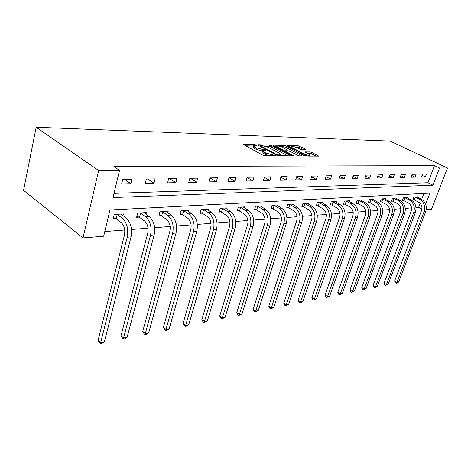 <?xml version="1.0" encoding="UTF-8"?>
<svg xmlns="http://www.w3.org/2000/svg" width="471" height="471" viewBox="0 0 471 471"><rect width="100%" height="100%" fill="white"/><g stroke="black" fill="none" stroke-linecap="round" stroke-linejoin="round"><path stroke-width="0.71" d="M256.289 145.039L254.899 144.644L244.125 144.356L243.725 144.426L244.09 144.874L262.406 154.965L264.472 155.548L275.435 155.624L265.856 153.022L264.319 152.186L263.077 150.685L265.897 150.437L265.626 150.114L256.395 147.853L254.888 147.029L253.698 145.58L256.554 145.356L256.289 145.039M305.261 149.419L305.567 149.366L305.149 148.924L298.32 145.81L287.41 145.586L305.862 155.518L307.787 156.066L318.573 156.131L311.973 152.474L310.095 151.933L305.32 151.915L308.799 153.958L309.942 155.189C308.688 155.536 306.709 155.106 303.995 153.887L292.12 147.647L291.043 146.481C292.303 146.14 294.269 146.569 296.942 147.764L300.786 149.325L305.261 149.419M113.988 193.351L427.986 182.736L434.48 165.645L439.537 168.035L447.45 167.982L390.147 141.082L36.179 127.258L23.55 190.337L83.026 237.92L103.655 236.218L109.979 209.995L429.946 193.098L425.696 204.214M434.48 165.645L113.864 166.563L119.528 170.372L98.645 170.526L36.179 127.258M271.649 145.598L269.7 145.044L258.208 144.732L257.831 144.797L258.208 145.245L276.448 155.142L278.473 155.718L289.889 155.854L290.224 155.783L289.812 155.312L271.649 145.598L271.231 146.964L269.288 146.41L265.962 146.328M273.28 145.139L284.307 145.433L286.209 145.975L304.696 155.96L299.744 155.972L297.79 155.412L290.36 151.474L288.423 150.92L284.943 150.926L293.097 155.512L293.392 155.842L291.779 155.501L273.315 145.639L272.933 145.203L273.28 145.139L273.156 145.545M121.648 183.92L130.879 183.702L131.968 179.316L122.731 179.486L121.648 183.92M145.239 183.372L153.976 183.172L155.071 178.903L146.334 179.062L145.239 183.372M167.57 182.854L175.842 182.666L176.955 178.509L168.677 178.656L167.57 182.854M188.736 182.365L196.584 182.183L197.702 178.138L189.848 178.279L188.736 182.365M208.824 181.9L216.277 181.729L217.408 177.785L209.948 177.914L208.824 181.9M227.917 181.459L235.005 181.3L236.142 177.443L229.041 177.573L227.917 181.459M246.086 181.041L252.839 180.888L253.975 177.125L247.216 177.249L246.086 181.041M263.395 180.64L269.836 180.493L270.972 176.819L264.531 176.937L263.395 180.64M279.909 180.258L286.056 180.116L287.192 176.531L281.04 176.637L279.909 180.258M295.676 179.893L301.552 179.757L302.688 176.248L296.812 176.354L295.676 179.893M310.748 179.545L316.371 179.416L317.501 175.983L311.879 176.083L310.748 179.545M325.173 179.215L330.554 179.086L331.684 175.73L326.303 175.824L325.173 179.215M338.985 178.892L344.142 178.774L345.267 175.483L340.109 175.577L338.985 178.892M352.226 178.586L357.171 178.474L358.296 175.253L353.35 175.342L352.226 178.586M364.931 178.291L369.682 178.185L370.795 175.029L366.049 175.112L364.931 178.291M377.13 178.014L381.698 177.908L382.805 174.812L378.242 174.894L377.13 178.014M388.858 177.744L393.244 177.638L394.351 174.606L389.964 174.682L388.858 177.744M400.132 177.479L404.359 177.384L405.454 174.405L401.233 174.482L400.132 177.479M410.989 177.231L415.057 177.137L416.146 174.211L412.084 174.288L410.989 177.231M421.445 176.99L425.366 176.896L426.449 174.029L422.528 174.099L421.445 176.99M104.786 231.544L124.733 230.001M131.527 229.477L148.065 228.205M154.659 227.693L170.155 226.498M176.566 226.003L191.102 224.885M197.337 224.402L210.99 223.348M217.06 222.883L229.901 221.894M235.818 221.435L247.899 220.505M253.669 220.057L265.055 219.18M270.684 218.744L281.428 217.92M286.921 217.496L297.066 216.713M302.429 216.295L312.014 215.559M317.26 215.153L326.326 214.452M331.454 214.058L340.033 213.398M345.049 213.01L353.179 212.386M358.09 212.003L365.796 211.408M370.6 211.037L377.913 210.478M382.623 210.113L389.558 209.577M394.174 209.224L400.768 208.712M405.29 208.365L411.554 207.882M415.987 207.54L418.642 207.334L420.179 203.289M421.663 199.386L423.929 193.416M122.96 215.706L123.396 213.934L114.212 214.464L113.17 218.762L115.672 218.603M145.969 214.223L146.387 212.592L137.691 213.098L136.631 217.284L138.998 217.131M167.776 212.827L168.176 211.326L159.934 211.803L158.857 215.877L161.106 215.736M188.471 211.508L188.853 210.119L181.029 210.578L179.94 214.546L182.077 214.411M208.135 210.266L208.506 208.977L201.064 209.407L199.969 213.281L201.994 213.157M226.845 209.089L227.199 207.888L220.116 208.3L219.021 212.08L220.946 211.962M244.673 207.97L245.008 206.851L238.261 207.24L237.16 210.937L238.997 210.82M261.67 206.91L261.994 205.862L255.559 206.233L254.452 209.842L256.206 209.736M277.902 205.898L278.214 204.914L272.061 205.274L270.96 208.8L272.632 208.694M293.415 204.938L293.716 204.014L287.834 204.355L286.727 207.805L288.329 207.705M308.258 204.02L308.546 203.148L302.918 203.478L301.811 206.857L303.348 206.757M322.47 203.142L322.747 202.324L317.36 202.636L316.253 205.945L317.719 205.851M336.094 202.306L336.359 201.529L331.195 201.829L330.094 205.068L331.502 204.979M349.164 201.506L349.423 200.77L344.46 201.058L343.365 204.231L344.713 204.149M361.716 200.734L361.963 200.04L357.201 200.316L356.105 203.431L357.401 203.348M373.774 199.998L374.009 199.339L369.435 199.604L368.346 202.654L369.594 202.577M385.372 199.292L385.602 198.662L381.198 198.921L380.115 201.912L381.31 201.835M396.535 198.615L396.753 198.014L392.514 198.262L391.436 201.199L392.59 201.123M407.285 197.961L407.497 197.39L403.412 197.626L402.34 200.511L403.453 200.44M417.642 197.331L417.848 196.784L413.915 197.013L412.849 199.845L413.921 199.781M447.45 167.982L431.53 209.212L426.22 209.648M418.642 207.334L421.922 209.036M119.528 170.372L112.981 197.543L432.973 185.185L439.537 168.035M98.645 170.526L83.026 237.92M427.986 182.736L432.973 185.185M130.879 183.702L124.632 179.451M153.976 183.172L147.711 179.033M175.842 182.666L169.584 178.644M196.584 182.183L190.325 178.268M216.277 181.729L210.037 177.914M235.005 181.3L229.006 177.708M252.839 180.888L247.128 177.543M269.836 180.493L264.396 177.367M286.056 180.116L280.869 177.19M301.552 179.757L296.6 177.014M316.371 179.416L311.637 176.837M330.554 179.086L326.026 176.654M344.142 178.774L339.803 176.478M357.171 178.474L353.014 176.301M369.682 178.185L365.69 176.13M381.698 177.908L377.866 175.954M393.244 177.638L389.564 175.789M404.359 177.384L400.815 175.618M415.057 177.137L411.648 175.459M425.366 176.896L422.081 175.294M253.592 145.939L253.28 146.987L254.47 148.442L254.888 147.029M262.948 151.103L255.977 149.266L254.47 148.442M262.965 151.044L262.647 152.098L263.89 153.605L264.319 152.186M268.217 155.595L263.89 153.605M253.569 146.016L245.809 145.822M287.752 155.824L271.231 146.964M260.239 146.181L259.921 146.175M260.681 145.515L260.687 145.875L276.695 154.547L278.102 154.947L280.645 154.741L279.35 153.234L268.429 147.352L262.111 145.551L260.681 145.515M275.023 146.552L276.565 146.593M281.01 146.699L283.889 146.775L284.307 145.433M302.217 156.001L285.791 147.317L283.889 146.775M282.777 147.447C280.051 146.222 278.025 145.786 276.701 146.145L277.749 147.329L281.917 149.554L283.866 150.108L287.345 150.108L282.777 147.447M284.761 151.497L284.272 151.491M316.094 156.166L311.549 153.793L307.386 153.222M303.065 149.372L299.762 147.653L295.276 147.058M290.895 146.946L289.506 146.911M116.202 218.844L121.059 222.436C124.267 225.432 125.392 229.665 124.432 235.129L98.092 340.309L100.641 342.658L127.205 237.219C128.66 228.983 126.964 222.618 122.124 218.132L117.255 214.558L116.202 218.844L113.446 217.608M104.397 341.899L102.001 343.436L100.5 343.742L100.641 342.658L104.397 341.899L131.026 236.895C132.486 228.688 130.797 222.359 125.957 217.89L120.935 214.075M116.72 214.323L117.255 214.558M100.5 343.742L99.481 342.806L98.092 340.309M139.528 217.367L144.397 220.852C147.611 223.76 148.724 227.876 147.747 233.192L121.006 335.729L123.561 338.001L150.526 235.217C152.003 227.205 150.32 221.017 145.474 216.66L140.588 213.192L139.528 217.367L136.908 216.207M127.123 337.277L124.774 338.779L123.349 339.073L123.561 338.001L127.123 337.277L154.147 234.911C155.63 226.928 153.946 220.769 149.101 216.43L144.055 212.727M140.064 212.963L140.588 213.192M123.349 339.073L122.325 338.16L121.006 335.729M161.618 215.965L166.493 219.351C169.707 222.177 170.82 226.174 169.825 231.361L142.754 331.378L145.315 333.58L172.604 233.328C174.105 225.515 172.433 219.498 167.588 215.265L162.695 211.897L161.618 215.965L159.121 214.87M148.701 332.891L146.393 334.363L145.039 334.64L145.315 333.58L148.701 332.891L176.036 233.033C177.538 225.256 175.866 219.262 171.02 215.053L165.963 211.455M162.177 211.673L162.695 211.897M145.039 334.64L144.014 333.756L142.754 331.378M182.583 214.635L187.452 217.926C190.667 220.669 191.768 224.567 190.761 229.618L163.425 327.245L165.992 329.376L193.54 231.526C195.059 223.919 193.398 218.055 188.553 213.946L183.666 210.672L182.583 214.635L180.199 213.599M169.213 328.723L166.946 330.159L165.662 330.424L165.992 329.376L169.213 328.723L196.79 231.249C198.315 223.672 196.654 217.832 191.815 213.74L186.751 210.243M183.16 210.449L183.666 210.672M165.662 330.424L164.638 329.57L163.425 327.245M202.495 213.369L207.358 216.572C210.561 219.245 211.656 223.042 210.637 227.97L183.101 323.312L185.668 325.379L213.41 229.824C214.947 222.4 213.298 216.689 208.465 212.692L203.59 209.507L202.495 213.369L200.222 212.392M188.736 324.755L186.51 326.162L185.286 326.409L185.668 325.379L188.736 324.755L216.501 229.56C218.038 222.165 216.395 216.477 211.567 212.492L206.504 209.095M203.089 209.289L203.59 209.507M185.286 326.409L184.261 325.579L183.101 323.312M221.435 212.168L226.286 215.282C229.483 217.885 230.566 221.588 229.542 226.398L201.853 319.562L204.414 321.569L232.303 228.2C233.851 220.958 232.215 215.394 227.399 211.497L222.536 208.394L221.435 212.168L219.262 211.244M207.334 320.975L203.984 322.588L204.414 321.569L207.334 320.975L235.247 227.946C236.789 220.734 235.159 215.188 230.348 211.308L225.297 207.999M222.047 208.188L222.536 208.394M203.984 322.588L202.966 321.781L201.853 319.562M239.474 211.026L244.308 214.058C247.487 216.595 248.564 220.21 247.54 224.903L219.739 315.982L222.294 317.937L250.289 226.657C251.838 219.586 250.219 214.158 245.426 210.36L240.581 207.34L239.474 211.026L237.396 210.143M225.085 317.372L221.823 318.938L222.294 317.937L225.085 317.372L253.092 226.416C254.646 219.374 253.027 213.964 248.235 210.184L243.195 206.957M240.098 207.134L240.581 207.34M221.823 318.938L220.805 318.16L219.739 315.982M256.677 209.931L261.487 212.892C264.655 215.365 265.721 218.891 264.69 223.478L236.819 312.567L239.368 314.463L267.428 225.185C268.982 218.279 267.381 212.98 262.612 209.277L257.784 206.333L256.677 209.931L254.681 209.095M242.035 313.922L238.862 315.458L239.368 314.463L242.035 313.922L270.101 224.955C271.655 218.079 270.054 212.792 265.291 209.106L260.263 205.962M257.307 206.133L257.784 206.333M238.862 315.458L237.843 314.699L236.819 312.567M273.098 208.888L277.884 211.779C281.034 214.187 282.088 217.631 281.052 222.118L253.151 309.3L255.688 311.148L283.777 223.784C285.338 217.031 283.748 211.856 279.003 208.241L274.204 205.368L273.098 208.888L271.178 208.094M258.238 310.63L255.152 312.126L255.688 311.148L258.238 310.63L286.327 223.566C287.887 216.837 286.303 211.679 281.564 208.082L276.559 205.015M273.739 205.179L274.204 205.368M255.152 312.126L254.14 311.39L253.151 309.3M288.788 207.894L293.545 210.714C296.677 213.063 297.725 216.43 296.689 220.817L268.782 306.174L271.308 307.975L299.397 222.442C300.957 215.842 299.379 210.778 294.669 207.258L289.895 204.449L288.788 207.894L286.945 207.134M273.745 307.481L270.737 308.941L271.308 307.975L273.745 307.481L301.834 222.235C303.395 215.659 301.823 210.614 297.113 207.099L292.132 204.108M289.435 204.261L289.895 204.449M270.737 308.941L269.73 308.222L268.782 306.174M303.795 206.946L308.529 209.695C311.637 211.991 312.673 215.282 311.637 219.574L283.748 303.183L286.262 304.937L314.328 221.164C315.888 214.705 314.328 209.754 309.647 206.31L304.902 203.572L303.795 206.946L302.023 206.216M288.599 304.46L285.667 305.891L286.262 304.937L288.599 304.46L316.659 220.964C318.219 214.523 316.659 209.595 311.985 206.163L307.033 203.236M304.449 203.39L304.902 203.572M285.667 305.891L284.661 305.184L283.748 303.183M318.166 206.033L322.865 208.718C325.95 210.967 326.974 214.187 325.944 218.385L298.102 300.315L300.598 302.023L328.617 219.933C330.171 213.616 328.628 208.771 323.983 205.409L319.267 202.73L318.166 206.033L316.459 205.332M302.841 301.564L299.98 302.959L300.598 302.023L302.841 301.564L330.848 219.745C332.408 213.445 330.866 208.618 326.22 205.268L321.299 202.406M318.826 202.554L319.267 202.73M299.98 302.959L298.985 302.276L298.102 300.315M331.937 205.156L336.6 207.788C339.668 209.978 340.68 213.133 339.65 217.249L311.873 297.56L314.357 299.226L342.299 218.762C343.859 212.568 342.329 207.829 337.713 204.544L333.038 201.924L331.937 205.156L330.289 204.491M316.506 298.791L313.715 300.157L314.357 299.226L316.506 298.791L344.442 218.579C345.997 212.409 344.472 207.682 339.862 204.408L334.969 201.612M332.597 201.747L333.038 201.924M313.715 300.157L312.72 299.485L311.873 297.56M345.143 204.32L349.776 206.887C352.82 209.036 353.821 212.127 352.791 216.154L325.096 294.917L327.563 296.542L355.422 217.631C356.977 211.567 355.464 206.928 350.883 203.713L346.244 201.152L345.143 204.32L343.553 203.678M329.635 296.118L326.903 297.46L327.563 296.542L329.635 296.118L357.477 217.461C359.032 211.414 357.518 206.787 352.944 203.584L348.087 200.846M345.808 200.982L346.244 201.152M326.903 297.46L325.92 296.807L325.096 294.917M357.825 203.513L362.423 206.027C365.437 208.129 366.432 211.155 365.408 215.106L337.807 292.373L340.262 293.963L368.022 216.554C369.57 210.608 368.069 206.062 363.53 202.913L358.92 200.41L357.825 203.513L356.288 202.901M342.246 293.557L339.585 294.864L340.262 293.963L342.246 293.557L369.988 216.383C371.537 210.46 370.041 205.927 365.508 202.789L360.68 200.116M358.496 200.24L358.92 200.41M339.585 294.864L338.602 294.228L337.807 292.373M370.006 202.742L374.569 205.203C377.565 207.264 378.549 210.225 377.524 214.099L350.035 289.924L352.473 291.478L380.115 215.518C381.657 209.689 380.174 205.232 375.67 202.147L371.095 199.698L370.006 202.742L368.528 202.153M354.386 291.09L351.778 292.373L352.473 291.478L354.386 291.09L382.01 215.353C383.547 209.542 382.069 205.103 377.571 202.03L372.779 199.41M370.677 199.533L371.095 199.698M351.778 292.373L350.807 291.749L350.035 289.924M381.722 202L386.249 204.408C389.217 206.428 390.188 209.33 389.17 213.133L361.805 287.575L364.224 289.088L391.742 214.517C393.279 208.8 391.813 204.432 387.345 201.411L382.805 199.015L381.722 202L380.285 201.429M366.067 288.717L363.518 289.971L364.224 289.088L366.067 288.717L393.562 214.364C395.098 208.659 393.632 204.308 389.17 201.3L384.418 198.733M382.393 198.85L382.805 199.015M363.518 289.971L362.552 289.365L361.805 287.575M392.997 201.288L397.483 203.649C400.427 205.621 401.392 208.47 400.374 212.203L373.144 285.308L375.54 286.792L402.923 213.557C404.454 207.946 402.999 203.666 398.572 200.705L394.074 198.356L392.997 201.288L391.607 200.734M377.318 286.427L374.822 287.663L375.54 286.792L377.318 286.427L404.677 213.41C406.202 207.817 404.754 203.543 400.332 200.593L395.611 198.079M393.668 198.191L394.074 198.356M374.822 287.663L373.862 287.069L373.144 285.308M403.853 200.599L408.304 202.913C411.218 204.844 412.172 207.646 411.165 211.302L384.071 283.118L386.45 284.572L413.691 212.633C415.21 207.128 413.773 202.924 409.381 200.022L404.925 197.72L403.853 200.599L402.505 200.069M388.163 284.225L385.72 285.432L386.45 284.572L388.163 284.225L415.375 212.492C416.9 206.999 415.463 202.807 411.077 199.916L406.396 197.455M404.524 197.561L404.925 197.72M385.72 285.432L384.772 284.855L384.071 283.118M414.309 199.934L418.725 202.2C421.616 204.102 422.558 206.846 421.557 210.443L394.61 281.01L396.976 282.435L424.059 211.744C425.572 206.339 424.153 202.212 419.802 199.368L415.375 197.108L414.309 199.934L413.008 199.421M398.625 282.1L396.235 283.283L396.976 282.435L398.625 282.1L425.684 211.603C427.197 206.216 425.778 202.1 421.433 199.262L416.788 196.849M414.98 196.955L415.375 197.108M396.235 283.283L395.293 282.718L394.61 281.01M254.681 145.362L254.899 144.644M273.498 155.654L273.733 154.888M263.99 150.461L264.219 149.713M255.977 149.266L256.395 147.853M262.418 151.097L262.847 149.684M265.426 154.447L265.856 153.022M272.126 155.642L272.368 154.871M243.99 144.821L244.125 144.356M289.641 155.848L289.812 155.312M258.073 145.168L258.208 144.732M269.288 146.41L269.7 145.044M260.504 146.493L260.687 145.875M276.501 155.171L276.695 154.547M277.884 155.642L278.102 154.947M279.285 155.724L279.521 154.965M285.791 147.317L286.209 145.975M304.101 156.025L304.272 155.495M285.161 151.968L285.344 151.379M292.986 155.877L293.097 155.512M277.566 147.912L277.749 147.329M281.74 150.137L281.917 149.554M283.56 151.109L283.866 150.108M286.786 150.891L287.01 150.172M291.943 148.194L292.12 147.647M303.819 154.441L303.995 153.887M305.508 152.227L305.626 151.856M309.665 153.258L310.095 151.933M311.549 153.793L311.973 152.474M317.966 156.189L318.137 155.671M287.616 145.91L287.74 145.527M297.902 147.123L298.32 145.81M299.762 147.653L300.18 146.346M304.99 149.413L305.149 148.924M122.124 218.132L125.957 217.89M127.205 237.219L131.026 236.895M145.474 216.66L149.101 216.43M150.526 235.217L154.147 234.911M167.588 215.265L171.02 215.053M172.604 233.328L176.036 233.033M188.553 213.946L191.815 213.74M193.54 231.526L196.79 231.249M208.465 212.692L211.567 212.492M213.41 229.824L216.501 229.56M227.399 211.497L230.348 211.308M232.303 228.2L235.247 227.946M245.426 210.36L248.235 210.184M250.289 226.657L253.092 226.416M262.612 209.277L265.291 209.106M267.428 225.185L270.101 224.955M279.003 208.241L281.564 208.082M283.777 223.784L286.327 223.566M294.669 207.258L297.113 207.099M299.397 222.442L301.834 222.235M309.647 206.31L311.985 206.163M314.328 221.164L316.659 220.964M323.983 205.409L326.22 205.268M328.617 219.933L330.848 219.745M337.713 204.544L339.862 204.408M342.299 218.762L344.442 218.579M350.883 203.713L352.944 203.584M355.422 217.631L357.477 217.461M363.53 202.913L365.508 202.789M368.022 216.554L369.988 216.383M375.67 202.147L377.571 202.03M380.115 215.518L382.01 215.353M387.345 201.411L389.17 201.3M391.742 214.517L393.562 214.364M398.572 200.705L400.332 200.593M402.923 213.557L404.677 213.41M409.381 200.022L411.077 199.916M413.691 212.633L415.375 212.492M419.802 199.368L421.433 199.262M424.059 211.744L425.684 211.603M260.192 146.322L260.398 145.633M280.333 155.736L280.645 154.741M284.696 151.715L284.914 151.02M276.353 147.264L276.618 146.404M287.098 150.897L287.345 150.108M290.707 147.547L290.966 146.716M309.653 156.089L309.942 155.189"/></g></svg>
